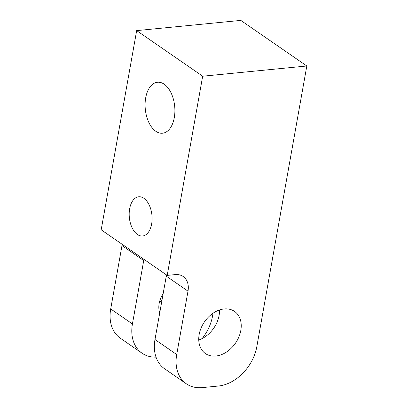 <?xml version="1.0" encoding="UTF-8"?>
<svg xmlns="http://www.w3.org/2000/svg" width="408" height="408" viewBox="0 0 408 408"><rect width="100%" height="100%" fill="white"/><g stroke="black" fill="none" stroke-linecap="round" stroke-linejoin="round"><path stroke-width="0.61" d="M122.176 244.305A19.701 14.469 -55.4 0 1 121.992 245.56L143.718 260.564A19.701 14.469 124.6 0 0 143.907 259.315M136.67 30.615L202.674 76.209L306.816 65.989L240.807 20.4L136.67 30.615L101.184 229.806L167.193 275.4L175.205 274.61A19.701 14.469 124.6 0 1 183.177 276.512A19.701 14.469 124.6 0 1 188.001 291.149L176.71 354.526L154.984 339.522L166.27 276.14L188.001 291.149M166.459 274.89A19.701 14.469 -55.4 0 1 166.27 276.14M110.706 308.938A39.403 28.937 124.6 0 0 120.355 338.212L142.081 353.221A39.403 28.937 -55.4 0 1 132.432 323.942L110.706 308.938L121.992 245.56M156.029 357.143A39.403 28.937 -55.4 0 1 142.081 353.221M213.047 313.232L212.537 316.083A39.403 28.937 -55.4 0 1 202.179 338.543M143.718 260.564L132.432 323.942M159.747 312.788A20.359 14.953 -55.4 0 1 159.151 303.532A20.359 14.953 -55.4 0 1 163.124 293.826M306.816 65.989L256.816 346.667A39.403 28.937 -55.4 0 1 218.326 386.029L202.302 387.6A39.403 28.937 -55.4 0 1 186.359 383.806A39.403 28.937 -55.4 0 1 176.71 354.526M202.674 76.209L167.193 275.4M199.16 334.535A25.612 18.809 -55.4 0 1 213.532 312.905A25.612 18.809 -55.4 0 1 234.544 311.416A25.612 18.809 -55.4 0 1 235.467 343.179A25.612 18.809 -55.4 0 1 205.433 353.563A25.612 18.809 -55.4 0 1 199.16 334.535M154.984 339.522A39.403 28.937 124.6 0 0 164.633 368.796L186.359 383.806M198.757 339.997A25.612 18.809 124.6 0 0 219.091 315.44A25.612 18.809 124.6 0 0 219.494 309.978M159.411 302.267A20.359 14.953 124.6 0 0 161.971 300.278M145.692 97.859A25.612 14.764 84.4 0 1 157.493 82.248A25.612 14.764 84.4 0 1 174.685 106.294A25.612 14.764 84.4 0 1 162.496 133.227A25.612 14.764 84.4 0 1 145.692 97.859M129.642 208.789A19.701 11.358 84.4 0 1 138.72 196.778A19.701 11.358 84.4 0 1 151.944 215.276A19.701 11.358 84.4 0 1 142.565 235.992A19.701 11.358 84.4 0 1 129.642 208.789"/></g></svg>
